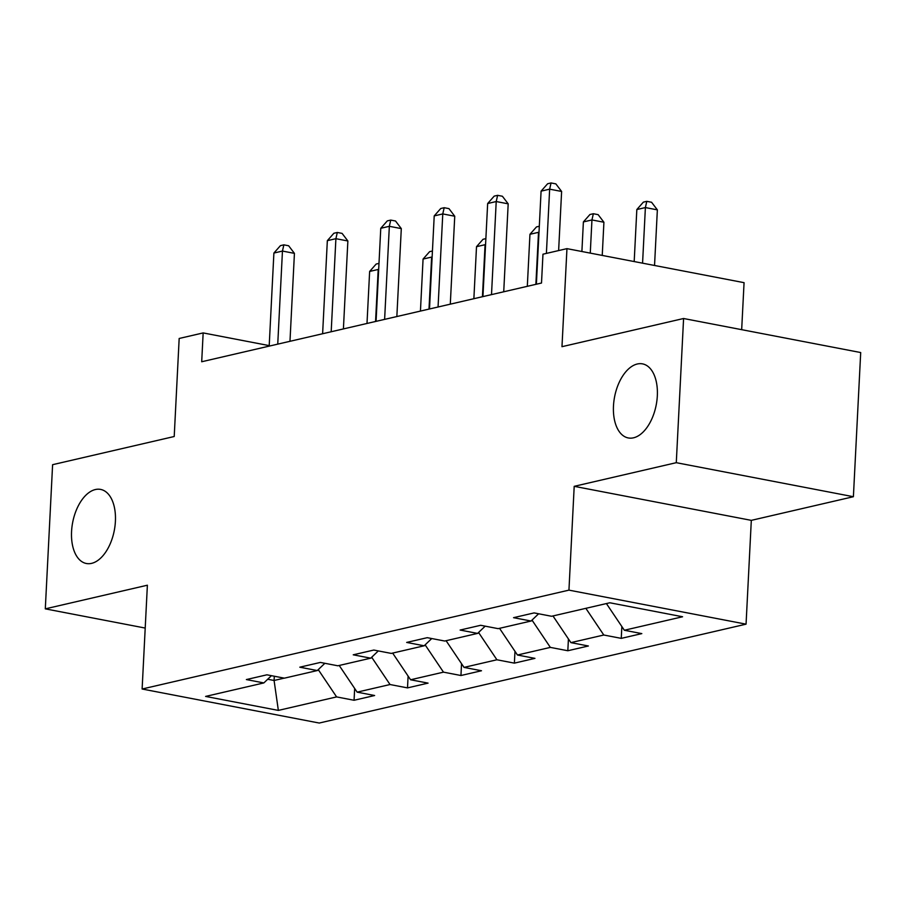 <?xml version="1.0" encoding="UTF-8"?>
<svg xmlns="http://www.w3.org/2000/svg" width="906" height="906" viewBox="0 0 906 906"><rect width="100%" height="100%" fill="white"/><g stroke="black" fill="none" stroke-linecap="round" stroke-linejoin="round"><path stroke-width="1.36" d="M613.475 405.99A37.724 21.2 100.9 0 1 642.524 363.872A37.724 21.2 100.9 0 1 657.326 395.831A37.724 21.2 100.9 0 1 628.288 437.949A37.724 21.2 100.9 0 1 613.475 405.99M71.563 531.539A37.724 21.2 100.9 0 1 100.6 489.41A37.724 21.2 100.9 0 1 115.402 521.38A37.724 21.2 100.9 0 1 86.364 563.498A37.724 21.2 100.9 0 1 71.563 531.539M741.674 329.671L744.064 282.672L566.952 248.64L542.966 254.201L541.505 283.034L201.698 361.754L203.159 332.921L179.173 338.47L174.212 436.511L52.605 464.687L45.3 608.855L145.209 628.062M853.395 496.715L860.7 352.547L683.588 318.504L676.284 462.683L574.2 486.329L568.945 590.134L746.057 624.166L751.312 520.361L853.395 496.715L676.284 462.683M568.945 590.134L142.117 689.013L319.229 723.045L746.057 624.166M278.357 710.406L336.602 696.907L354.065 700.27L374.62 695.514L357.145 692.15L390.033 684.528L407.507 687.892L428.062 683.124L410.588 679.772L443.476 672.15L460.95 675.514L481.494 670.746L464.031 667.394L496.907 659.772L514.381 663.135L534.936 658.368L517.462 655.015L550.35 647.394L567.824 650.746L588.379 645.989L570.905 642.626L603.792 635.015L621.256 638.368L641.81 633.611L624.347 630.248L682.58 616.76L609.817 602.773L551.584 616.273L534.11 612.909L513.555 617.677L531.029 621.029L498.141 628.651L480.667 625.287L460.123 630.055L477.587 633.407L444.71 641.029L427.236 637.677L406.681 642.433L424.155 645.785L391.267 653.407L373.793 650.055L353.238 654.812L370.713 658.175L337.825 665.785L320.362 662.433L299.807 667.19L317.281 670.553L284.393 678.164L266.919 674.811L246.364 679.568L263.839 682.931L205.605 696.42L278.357 710.406L274.088 680.485L284.212 678.13M538.628 613.781L531.029 621.029M603.792 635.015L585.854 608.334M570.905 642.626L552.966 615.944M532.422 619.704L532.377 620.644L531.131 620.927M485.186 626.159L477.587 633.407M550.35 647.394L532.377 620.644M517.462 655.015L499.534 628.334M478.98 632.082L478.934 633.022L477.689 633.317M431.754 638.537L424.155 645.785M496.907 659.772L478.934 633.022M464.031 667.394L446.092 640.712M425.548 644.46L425.492 645.4L424.257 645.695M378.312 650.916L370.713 658.175M443.476 672.15L425.492 645.4M410.588 679.772L392.649 653.09M372.106 656.839L372.06 657.79L370.814 658.073M324.869 663.294L317.281 670.553M390.033 684.528L372.06 657.79M357.145 692.15L339.218 665.468M318.663 669.228L318.618 670.168L317.383 670.451M274.303 676.227L274.088 680.485L267.689 679.251M271.438 675.683L263.839 682.931M336.602 696.907L318.618 670.168M566.952 248.64L561.98 346.681L683.588 318.504M142.117 689.013L147.384 585.208L45.3 608.855M269.207 345.616L203.159 332.921M624.347 630.248L606.408 603.566M354.065 700.27L354.665 688.458M407.507 687.892L408.108 676.08M460.95 675.514L461.539 663.702M514.381 663.135L514.982 651.312M567.824 650.746L568.424 638.934M621.256 638.368L621.856 626.556M574.2 486.329L751.312 520.361M289.977 341.302L294.427 253.363L282.457 251.064L277.746 344.133M273.895 253.046L280.441 245.639L283.861 244.846L282.457 251.064L273.895 253.046L269.184 346.115M283.861 244.846L288.652 245.775L294.427 253.363M375.56 321.471L378.198 269.456L369.637 271.449L366.998 323.465M378.685 269.558L378.833 266.647M369.637 271.449L376.171 264.042L378.991 263.386M343.408 328.923L347.87 240.985L335.9 238.686L331.188 331.755M327.338 240.668L333.872 233.261L337.304 232.468L335.9 238.686L327.338 240.668L322.615 333.736M337.304 232.468L342.083 233.386L347.87 240.985M396.851 316.545L401.301 228.606L389.342 226.307L384.62 319.376M380.769 228.289L387.315 220.883L390.735 220.09L389.342 226.307L380.769 228.289L376.058 321.358M390.735 220.09L395.526 221.007L401.301 228.606M429.002 309.093L431.63 257.077L423.068 259.059L420.441 311.075M432.117 257.179L432.264 254.269M423.068 259.059L429.614 251.664L432.434 251.007M482.434 296.715L485.072 244.699L476.511 246.681L473.872 298.697M485.559 244.79L485.707 241.891M476.511 246.681L483.045 239.286L485.876 238.629M450.293 304.167L454.744 216.228L442.774 213.918L438.062 306.998M434.212 215.911L440.746 208.505L444.178 207.712L442.774 213.918L434.212 215.911L429.501 308.98M444.178 207.712L448.968 208.629L454.744 216.228M503.725 291.789L508.187 203.839L496.216 201.54L491.505 294.62M487.655 203.533L494.189 196.126L497.62 195.334L496.216 201.54L487.655 203.533L482.932 296.602M497.62 195.334L502.4 196.251L508.187 203.839M558.628 250.566L561.618 191.46L549.648 189.161L546.397 253.397M541.086 191.143L547.632 183.748L551.052 182.955L549.648 189.161L541.086 191.143L536.375 284.224M551.052 182.955L555.842 183.873L561.618 191.46M535.876 284.337L538.515 232.321L529.953 234.303L527.315 286.319M539.002 232.412L539.149 229.512M529.953 234.303L536.488 226.908L539.308 226.251M602.241 255.424L603.917 222.242L591.946 219.943L583.385 221.925L581.89 251.517M590.27 253.125L591.946 219.943L593.351 213.725L598.141 214.654L603.917 222.242M583.385 221.925L589.931 214.518L593.351 213.725M654.54 265.469L657.36 209.864L645.389 207.565L636.827 209.546L634.189 261.562M642.569 263.17L645.389 207.565L646.793 201.347L651.573 202.264L657.36 209.864M636.827 209.546L643.362 202.14L646.793 201.347"/></g></svg>

